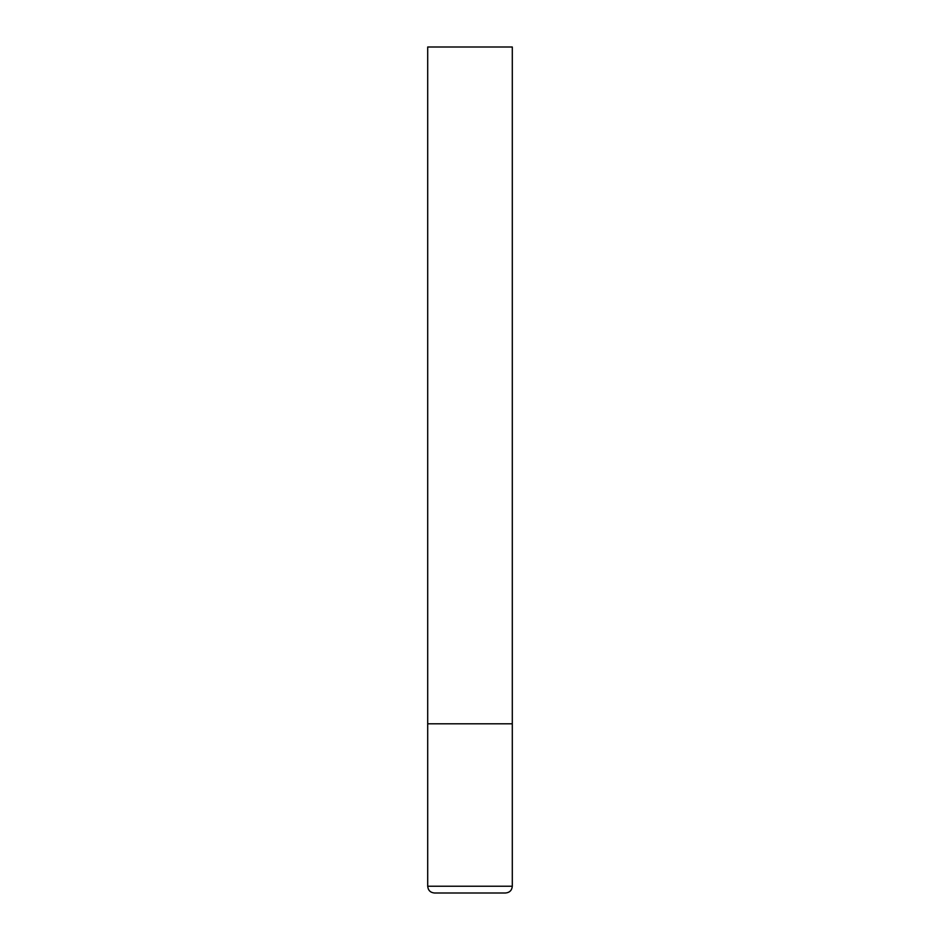 <?xml version="1.0" encoding="UTF-8"?>
<svg xmlns="http://www.w3.org/2000/svg" width="940" height="940" viewBox="0 0 940 940"><rect width="100%" height="100%" fill="white"/><g stroke="black" fill="none" stroke-linecap="round" stroke-linejoin="round"><path stroke-width="0.7" stroke-dasharray="4.7 3.53" d="M470 723.8L512.3 723.8L470 723.8M434.468 893L505.532 893M512.3 47L427.7 47M427.7 886.232L512.3 886.232"/><path stroke-width="1.41" d="M512.3 886.232L512.3 723.8L427.7 723.8L512.3 723.8L512.3 47L427.7 47L427.7 886.232C428.099 890.345 430.356 892.601 434.468 893L505.532 893C509.645 892.601 511.901 890.345 512.3 886.232L427.7 886.232"/></g></svg>
